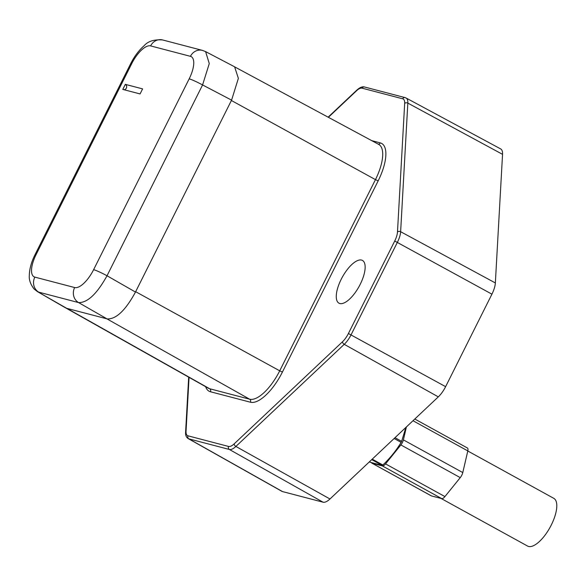 <?xml version="1.0" encoding="UTF-8"?>
<svg xmlns="http://www.w3.org/2000/svg" width="586" height="586" viewBox="0 0 586 586"><rect width="100%" height="100%" fill="white"/><g stroke="black" fill="none" stroke-linecap="round" stroke-linejoin="round"><path stroke-width="0.88" d="M502.546 154.345L407.827 103.099L400.634 231.704A15.998 6.292 118.8 0 1 397.418 242.252L351.102 334.745A15.998 6.292 118.8 0 1 344.231 344.334L235.887 446.451A15.998 6.292 118.8 0 1 229.382 449.469L188.839 438.855A15.998 6.292 118.8 0 1 188.231 438.606L281.859 491.317A17.016 6.688 -61.2 0 0 282.496 491.573L323.047 502.195A17.016 6.688 -61.2 0 0 329.969 498.986L438.306 396.868A17.016 6.688 -61.2 0 0 445.616 386.665L491.932 294.172A17.016 6.688 -61.2 0 0 495.353 282.95L502.546 154.345A17.016 6.688 -61.2 0 0 500.671 148.917L406.061 97.994A15.998 6.292 118.8 0 1 407.827 103.099A2.271 1.612 -176.8 0 0 404.677 103.37L397.484 231.968A13.727 5.399 118.8 0 1 394.722 241.022L348.406 333.515A13.727 5.399 118.8 0 1 342.51 341.748L234.166 443.866A13.727 5.399 118.8 0 1 228.584 446.451L188.033 435.838A13.727 5.399 118.8 0 1 186.04 431.259L189.058 377.362M360.229 284.298A24.385 9.588 -61.2 0 0 362.47 260.448A24.385 9.588 -61.2 0 0 341.184 279.317A24.385 9.588 -61.2 0 0 338.95 303.174A24.385 9.588 -61.2 0 0 360.229 284.298M231.58 100.14L238.37 78.363L234.605 66.804L205.598 51.605L209.268 63.574L202.58 84.948L231.58 100.14L135.22 292.553C125.382 310.499 116.057 319.297 107.238 318.923L66.716 308.324L37.409 291.601L34.12 289.03C30.523 284.378 28.912 279.874 29.3 275.515C29.468 268.857 31.395 261.869 35.087 254.551A11.339 1.033 26.6 0 1 36.098 254.602M131.645 63.786A22.678 8.915 118.8 0 1 150.617 45.906L190.435 56.329A11.339 10.38 -75.3 0 1 202.441 50.389L162.622 39.958A11.339 10.38 104.7 0 0 162.622 39.958C154.199 39.306 148.046 41.21 144.171 45.671C138.853 50.359 134.341 56.381 130.641 63.735A11.339 1.033 -153.4 0 1 131.645 63.786L36.098 254.595A22.678 8.915 118.8 0 0 34.838 277.112L74.649 287.543A22.678 8.915 118.8 0 0 93.621 269.663L189.175 78.846A11.339 1.033 -153.4 0 1 202.58 84.948L107.026 275.764C96.939 293.908 87.453 302.852 78.575 302.581L107.018 318.872M65.229 307.687L66.716 308.324M125.331 84.362L122.796 89.409L140.069 93.936L142.596 88.882L125.331 84.362A2.835 2.593 -75.3 0 1 123.932 89.709M394.986 437.698L401.644 441.361L405.849 427.465M401.644 441.361L401.139 442.371C396.209 450.553 390.115 458.098 382.863 465.006L382.226 465.409L369.956 462.2L369.825 461.592L369.956 462.2L369.348 461.863L369.905 462.178M371.451 462.676A5.67 2.227 -61.2 0 0 371.876 463.145A5.67 2.227 -61.2 0 0 372.081 463.233L382.365 465.921A5.67 2.227 -61.2 0 0 385.551 463.9L400.868 444.928A5.67 2.227 -61.2 0 0 403.395 439.881L406.398 426.945M385.551 463.9L444.935 496.591A5.67 2.227 118.8 0 1 441.756 498.613L431.472 495.924A5.67 2.227 118.8 0 1 431.259 495.844A5.67 2.227 118.8 0 1 431.084 495.712M444.935 496.591L460.252 477.619A5.67 2.227 118.8 0 0 462.779 472.572L467.811 450.912A5.67 2.227 118.8 0 0 467.364 447.96A5.67 2.227 118.8 0 0 467.159 447.88M441.06 498.437L527.547 546.049A27.22 10.702 -61.2 0 0 551.301 524.983A27.22 10.702 -61.2 0 0 553.807 498.349L467.789 451M188.677 377.15L185.601 432.146A2.271 1.612 3.2 0 1 186.04 431.259M328.387 117.31L356.544 90.771A13.727 5.399 118.8 0 1 362.126 88.178L402.677 98.8A13.727 5.399 118.8 0 1 404.677 103.37M205.649 386.709A38.258 15.046 -61.2 0 0 210.433 391.748L250.42 402.216A38.258 15.046 -61.2 0 0 282.415 372.059L378.16 180.862A38.258 15.046 -61.2 0 0 380.285 142.889L371.751 140.655M356.544 90.771A2.271 1.319 -133.3 0 1 356.815 90.127L328.123 117.171M402.677 98.8A2.271 2.073 -75.3 0 1 405.08 97.606L364.529 86.992A2.271 2.073 104.7 0 0 362.126 88.178M405.497 97.774A15.998 6.292 118.8 0 1 406.061 97.994L405.08 97.606M397.484 231.968A2.271 1.612 3.2 0 1 400.634 231.704L495.353 282.95M491.932 294.172L394.722 241.022M348.406 333.515L445.616 386.665M438.306 396.868L344.231 344.334A2.271 1.319 -133.3 0 1 342.51 341.748M234.166 443.866A2.271 1.319 46.7 0 0 235.887 446.451L329.969 498.986M323.047 502.195L229.382 449.469A2.271 2.073 -75.3 0 1 228.584 446.451M188.033 435.838A2.271 2.073 104.7 0 0 188.839 438.855L282.496 491.573M378.16 180.862L375.458 179.631A35.988 14.152 -61.2 0 0 378.717 144.405L235.147 67.126M378.212 144.134A2.271 2.073 104.7 0 0 380.285 142.889M250.42 402.216A2.271 2.073 104.7 0 0 249.621 399.198A35.988 14.152 -61.2 0 0 279.712 370.828L282.415 372.059M135.652 291.696L279.712 370.828L375.458 179.631L231.397 100.499M65.954 308.06L208.279 388.181A35.988 14.152 -61.2 0 0 209.634 388.73A2.271 2.073 -75.3 0 1 210.433 391.748M66.877 308.368L209.634 388.73L249.621 399.198L106.857 318.835M135.476 292.055L107.026 275.764A11.339 1.033 26.6 0 0 93.621 269.663M74.649 287.543A11.339 10.38 -75.3 0 0 78.575 302.581L38.757 292.158A11.339 10.38 104.7 0 1 34.838 277.112M162.622 39.958A11.339 10.38 104.7 0 0 150.617 45.906M205.598 51.605L202.441 50.389A11.339 10.38 -75.3 0 1 202.492 50.396M190.435 56.329A22.678 8.915 118.8 0 1 189.175 78.846M382.365 465.921L441.756 498.613M400.868 444.928L460.252 477.619M403.395 439.881L462.779 472.572M412.991 420.726L467.811 450.912M372.081 463.233L431.472 495.924M371.722 459.629L382.226 465.409M372.227 459.153L382.863 465.006M394.129 438.511L401.139 442.371M364.529 86.992C362.434 86.354 359.863 87.395 356.815 90.127M185.601 432.146C185.359 435.164 186.238 437.324 188.231 438.606M65.39 307.775L37.409 291.601M130.641 63.735L35.087 254.551M414.8 419.027L467.364 447.96M371.876 463.145L431.259 495.844"/></g></svg>

